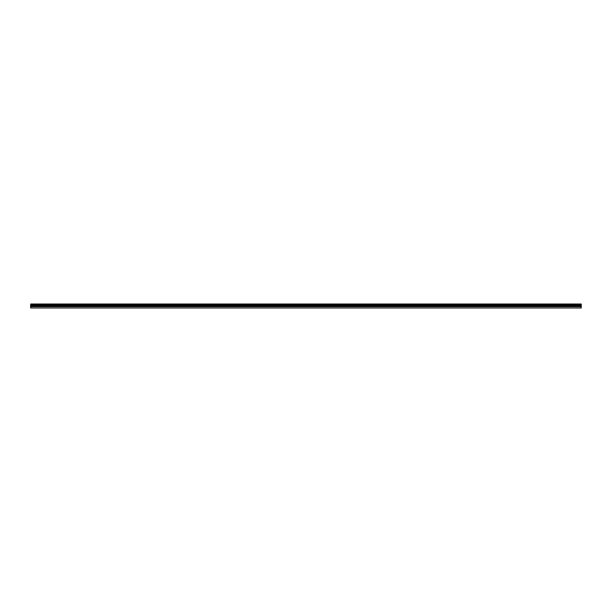 <?xml version="1.0" encoding="UTF-8"?>
<svg xmlns="http://www.w3.org/2000/svg" width="612" height="612" viewBox="0 0 612 612"><rect width="100%" height="100%" fill="white"/><g stroke="black" fill="none" stroke-linecap="round" stroke-linejoin="round"><path stroke-width="0.92" d="M581.262 304.003L30.738 304.003L581.262 304.279L30.738 304.003L30.6 307.859L30.738 304.279L581.262 304.279L581.262 304.967L30.738 304.967L581.262 304.967L581.262 305.656L30.738 305.656L581.262 305.656L581.262 306.069L30.738 306.069L581.262 306.069L581.262 306.688L30.738 306.688L581.262 306.688L581.262 307.997L30.738 307.997L581.262 307.997L581.262 304.003M30.6 307.859L30.738 306.688L30.6 307.859M30.6 306.75L30.738 306.069L30.6 306.75M30.6 306.13L30.6 305.602L30.6 306.13M30.6 305.602L30.6 304.914L30.6 305.602M30.738 304.279L30.738 304.967L30.738 304.279"/></g></svg>
